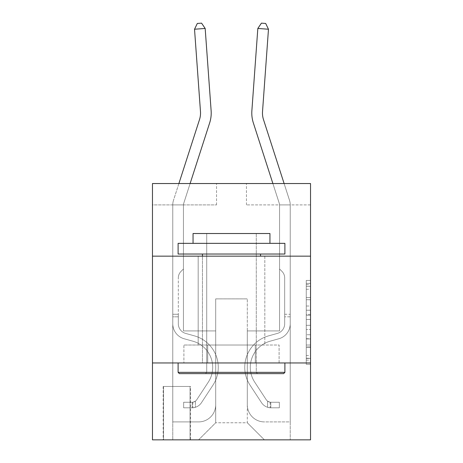 <?xml version="1.0" encoding="UTF-8"?>
<svg xmlns="http://www.w3.org/2000/svg" width="463" height="463" viewBox="0 0 463 463"><rect width="100%" height="100%" fill="white"/><g stroke="black" fill="none" stroke-linecap="round" stroke-linejoin="round"><path stroke-width="0.35" stroke-dasharray="2.31 1.74" d="M306.257 306.02L306.257 319.441L310.528 319.441L310.528 360.11L310.528 284.635L310.528 319.441L306.257 319.441L306.257 283.379L306.257 364.306L306.257 280.445L306.257 358.437L310.528 358.437L306.257 358.437L310.528 358.437L306.257 358.437L306.257 345.016L306.257 364.306L310.528 364.306L310.528 280.445L310.528 358.223L310.528 325.31L306.257 325.31L310.528 325.31L310.528 345.016L310.528 286.313L306.257 286.313L310.528 286.313L310.528 364.306L310.528 284.635L310.528 364.306L306.257 364.306L306.257 280.445L310.528 280.445L310.528 284.635L310.528 280.445L310.528 284.635L310.528 280.445L310.528 283.379L310.528 280.445L306.257 280.445L306.257 286.313L310.528 286.313L306.257 286.313L306.257 306.02L310.528 306.02M264.819 256.161L264.819 345.016L198.181 345.016L264.819 345.016L198.181 345.016L264.819 345.016L264.819 256.161L198.181 256.161L198.181 345.016L198.181 256.161L264.819 256.161M190.49 386.455L163.15 386.455L190.49 386.455L190.49 439.85L163.15 439.85L190.49 439.85M163.15 386.455L163.15 439.85M310.528 314.406L310.528 310.216L310.528 314.406L306.257 314.406L306.257 297.53L306.257 347.221L306.257 334.743L310.528 334.743L306.257 334.743L306.257 364.306L310.528 364.306L306.257 364.306L310.528 364.306L306.257 364.306L306.257 280.445L310.528 280.445L306.257 280.445L310.528 280.445L306.257 280.445L306.257 314.406L310.528 314.406M310.528 362.957L310.528 439.85L152.472 439.85L152.472 362.957L310.528 362.957L310.528 183.539L246.449 183.539L310.528 183.539L310.528 204.901L310.528 183.539L152.472 183.539L216.551 183.539L152.472 183.539L152.472 204.901L216.551 204.901L152.472 204.901L152.472 183.539L152.472 256.161L310.528 256.161L152.472 256.161L152.472 362.957L310.528 362.957L152.472 362.957M310.528 204.901L246.449 204.901L310.528 204.901M272.886 183.539L253.336 122.886A32.04 32.04 0 0 1 251.872 110.744A32.04 32.04 0 0 0 253.336 122.886A32.04 32.04 0 0 1 251.872 110.744A32.04 32.04 0 0 0 253.336 122.886A32.04 32.04 0 0 1 251.872 110.744A32.04 32.04 0 0 0 253.336 122.886L279.351 203.587A4.271 4.271 0 0 1 279.559 204.901L279.559 268.974L281.967 271.382A9.283 9.283 0 0 1 284.687 277.945L284.687 323.747A10.041 10.041 0 0 1 277.343 333.418A10.041 10.041 0 0 0 284.687 323.747A10.041 10.041 0 0 1 277.343 333.418A10.041 10.041 0 0 0 284.687 323.747L284.687 314.255L284.687 323.747A10.041 10.041 0 0 1 277.343 333.418A10.041 10.041 0 0 0 284.687 323.747L284.687 314.255L284.687 323.747A10.041 10.041 0 0 1 277.343 333.418A10.041 10.041 0 0 0 284.687 323.747A10.041 10.041 0 0 1 277.343 333.418A10.041 10.041 0 0 0 284.687 323.747L284.687 314.255L284.687 323.747A10.041 10.041 0 0 1 277.343 333.418A10.041 10.041 0 0 0 284.687 323.747L284.687 314.255L284.687 323.747A10.041 10.041 0 0 1 277.343 333.418A10.041 10.041 0 0 0 284.687 323.747A10.041 10.041 0 0 1 277.343 333.418L268.65 335.843L277.343 333.418A10.041 10.041 0 0 0 284.687 323.747A10.041 10.041 0 0 1 277.343 333.418L268.65 335.843L277.343 333.418A10.041 10.041 0 0 0 284.687 323.747L284.687 314.255L284.687 323.747A10.041 10.041 0 0 1 277.343 333.418L268.65 335.843L277.343 333.418A10.041 10.041 0 0 0 284.687 323.747A10.041 10.041 0 0 1 277.343 333.418L268.65 335.843L277.343 333.418A10.041 10.041 0 0 0 284.687 323.747A10.041 10.041 0 0 1 277.343 333.418L268.65 335.843A32.682 32.682 0 0 0 250.095 385.245A32.682 32.682 0 0 1 268.65 335.843L277.343 333.418L268.65 335.843A32.682 32.682 0 0 0 250.095 385.245A32.682 32.682 0 0 1 268.65 335.843A32.682 32.682 0 0 0 250.095 385.245A32.682 32.682 0 0 1 268.65 335.843L277.343 333.418A10.041 10.041 -77 0 0 284.687 323.747L284.687 314.255L284.687 323.747A10.041 10.041 0 0 1 277.343 333.418L268.65 335.843A32.682 32.682 0 0 0 250.095 385.245A32.682 32.682 0 0 1 268.65 335.843L277.343 333.418L268.65 335.843A32.682 32.682 0 0 0 250.095 385.245A32.682 32.682 0 0 1 268.65 335.843A32.682 32.682 0 0 0 250.095 385.245A32.682 32.682 0 0 1 268.65 335.843L277.343 333.418L268.65 335.843A32.682 32.682 0 0 0 250.095 385.245A32.682 32.682 0 0 1 268.65 335.843A32.682 32.682 0 0 0 250.095 385.245L261.549 402.7L250.095 385.245A32.682 32.682 0 0 1 268.65 335.843L277.343 333.418A10.041 10.041 -77 0 0 284.687 323.747A10.041 10.041 103 0 1 277.343 333.418L268.65 335.843A32.682 32.682 0 0 0 250.095 385.245L261.549 402.7L250.095 385.245A32.682 32.682 0 0 1 268.65 335.843A32.682 32.682 0 0 0 250.095 385.245L261.549 402.7L250.095 385.245A32.682 32.682 0 0 1 268.65 335.843A32.682 32.682 0 0 0 250.095 385.245L261.549 402.7L250.095 385.245A32.682 32.682 0 0 1 268.65 335.843L277.343 333.418L268.65 335.843A32.682 32.682 0 0 0 250.095 385.245L261.549 402.7A11.32 11.32 0 0 0 267.597 407.284C270.89 407.984 270.89 407.984 267.597 407.284C270.89 407.984 270.89 407.984 267.597 407.284A11.32 11.32 0 0 1 261.549 402.7L250.095 385.245L261.549 402.7A11.32 11.32 0 0 0 270.803 407.81A11.32 11.32 0 0 1 261.549 402.7A11.32 11.32 0 0 0 267.597 407.284C270.89 407.984 270.89 407.984 267.597 407.284C270.89 407.984 270.89 407.984 267.597 407.284A11.32 11.32 0 0 1 261.549 402.7L250.095 385.245L261.549 402.7A11.32 11.32 0 0 0 270.803 407.81A11.32 11.32 0 0 1 261.549 402.7A11.32 11.32 0 0 0 267.597 407.284C270.89 407.984 270.89 407.984 267.597 407.284C270.89 407.984 270.89 407.984 267.597 407.284A11.32 11.32 0 0 1 261.549 402.7L250.095 385.245A32.682 32.682 103 0 1 268.65 335.843A32.682 32.682 0 0 0 250.095 385.245L261.549 402.7A11.32 11.32 0 0 0 270.803 407.81A11.32 11.32 0 0 1 261.549 402.7A11.32 11.32 0 0 0 267.597 407.284C270.89 407.984 270.89 407.984 267.597 407.284C270.89 407.984 270.89 407.984 267.597 407.284A11.32 11.32 0 0 1 261.549 402.7L250.095 385.245L261.549 402.7A11.32 11.32 0 0 0 270.803 407.81A11.32 11.32 0 0 1 261.549 402.7A11.32 11.32 0 0 0 267.597 407.284C270.89 407.984 270.89 407.984 267.597 407.284C270.89 407.984 270.89 407.984 267.597 407.284A11.32 11.32 0 0 1 261.549 402.7L250.095 385.245L261.549 402.7A11.32 11.32 0 0 0 270.803 407.81A11.32 11.32 0 0 1 261.549 402.7A11.32 11.32 0 0 0 267.597 407.284C270.89 407.984 270.89 407.984 267.597 407.284C270.89 407.984 270.89 407.984 267.597 407.284A11.32 11.32 0 0 1 261.549 402.7L250.095 385.245A32.682 32.682 103 0 1 268.65 335.843A32.682 32.682 -77 0 0 250.095 385.245L261.549 402.7A11.32 11.32 0 0 0 270.803 407.81A11.32 11.32 0 0 1 261.549 402.7A11.32 11.32 -77 0 0 267.597 407.284C270.89 407.984 270.89 407.984 267.597 407.284C270.89 407.984 270.89 407.984 267.597 407.284A11.32 11.32 103 0 1 261.549 402.7L250.095 385.245L261.549 402.7A11.32 11.32 103 0 0 270.803 407.81L279.345 407.81L279.345 402.26L279.345 407.81L270.803 407.81L270.803 402.254L279.345 402.26L270.803 402.254L270.803 407.81L279.345 407.81L279.345 402.26L279.345 407.81L270.803 407.81L270.803 402.254L279.345 402.26L270.803 402.254L270.803 407.81L279.345 407.81L279.345 402.26L279.345 407.81L270.803 407.81L270.803 402.254L279.345 402.26L270.803 402.254L270.803 407.81L279.345 407.81L279.345 402.26L279.345 407.81L270.803 407.81L270.803 402.254L279.345 402.26L270.803 402.254L270.803 407.81L279.345 407.81L279.345 402.26L279.345 407.81L270.803 407.81L270.803 402.254L279.345 402.26L270.803 402.254L270.803 407.81L279.345 407.81L279.345 402.26L279.345 407.81L270.803 407.81L270.803 402.254L279.345 402.26L270.803 402.254L270.803 407.81L279.345 407.81L270.803 407.81L270.803 402.254L270.803 407.81A11.32 11.32 103 0 1 261.549 402.7L250.095 385.245A32.682 32.682 103 0 1 268.65 335.843L277.343 333.418A10.041 10.041 -77 0 0 284.687 323.747L284.687 277.945A9.283 9.283 0 0 0 281.967 271.382L279.559 268.974L279.559 204.901L279.559 268.974L281.967 271.382A9.283 9.283 103 0 1 284.687 277.945A9.283 9.283 -77 0 0 281.967 271.382L279.559 268.974L279.559 204.901L279.559 268.974L281.967 271.382L279.559 268.974L279.559 204.901L279.559 268.974L279.559 204.901L290.237 204.901A14.949 14.949 -77 0 0 289.514 200.311L263.499 119.61A21.362 21.362 103 0 1 262.527 111.514L268.476 29.227L257.827 28.457L251.872 110.744A32.04 32.04 -77 0 0 253.336 122.886L279.351 203.587A4.271 4.271 103 0 1 279.559 204.901L290.237 204.901A14.949 14.949 -77 0 0 289.514 200.311L263.499 119.61A21.362 21.362 0 0 1 262.527 111.514L268.476 29.227L265.681 23.457L261.421 23.15L265.681 23.457L268.476 29.227L257.827 28.457L268.476 29.227L265.681 23.457L261.421 23.15L257.827 28.457L261.421 23.15L265.681 23.457L268.476 29.227L257.827 28.457L251.872 110.744A32.04 32.04 -77 0 0 253.336 122.886L279.351 203.587A4.271 4.271 103 0 1 279.559 204.901L290.237 204.901A14.949 14.949 0 0 0 289.514 200.311L263.499 119.61A21.362 21.362 0 0 1 262.527 111.514L268.476 29.227L265.681 23.457L261.421 23.15L257.827 28.457L268.476 29.227L257.827 28.457L261.421 23.15L265.681 23.457L268.476 29.227L265.681 23.457L261.421 23.15L257.827 28.457L251.872 110.744A32.04 32.04 0 0 0 253.336 122.886L279.351 203.587A4.271 4.271 0 0 1 279.559 204.901L290.237 204.901A14.949 14.949 0 0 0 289.514 200.311L263.499 119.61A21.362 21.362 0 0 1 262.527 111.514L268.476 29.227L257.827 28.457L268.476 29.227L265.681 23.457L268.476 29.227L257.827 28.457L261.421 23.15L265.681 23.457L261.421 23.15L257.827 28.457L251.872 110.744A32.04 32.04 0 0 0 253.336 122.886L279.351 203.587A4.271 4.271 0 0 1 279.559 204.901L290.237 204.901A14.949 14.949 0 0 0 289.514 200.311L263.499 119.61A21.362 21.362 0 0 1 262.527 111.514L268.476 29.227L265.681 23.457L268.476 29.227L265.681 23.457L261.421 23.15L265.681 23.457L268.476 29.227L262.527 111.514L268.476 29.227L257.827 28.457L261.421 23.15L257.827 28.457L251.872 110.744A32.04 32.04 0 0 0 253.336 122.886L279.351 203.587A4.271 4.271 0 0 1 279.559 204.901L290.237 204.901A14.949 14.949 0 0 0 289.514 200.311L263.499 119.61A21.362 21.362 0 0 1 262.527 111.514L268.476 29.227L262.527 111.514L268.476 29.227L257.827 28.457L261.421 23.15L265.681 23.457L261.421 23.15L257.827 28.457L251.872 110.744A32.04 32.04 0 0 0 253.336 122.886L279.351 203.587A4.271 4.271 0 0 1 279.559 204.901L290.237 204.901A14.949 14.949 0 0 0 289.514 200.311L263.499 119.61A21.362 21.362 0 0 1 262.527 111.514L268.476 29.227L257.827 28.457L261.421 23.15L257.827 28.457L251.872 110.744A32.04 32.04 0 0 0 253.336 122.886L279.351 203.587A4.271 4.271 0 0 1 279.559 204.901L290.237 204.901A14.949 14.949 0 0 0 289.514 200.311L284.108 183.539M279.559 204.901L290.237 204.901A14.949 14.949 0 0 0 289.514 200.311A14.949 14.949 0 0 1 290.237 204.901A14.949 14.949 0 0 0 289.514 200.311A14.949 14.949 0 0 1 290.237 204.901A14.949 14.949 0 0 0 289.514 200.311A14.949 14.949 0 0 1 290.237 204.901L279.559 204.901L290.237 204.901L279.559 204.901L290.237 204.901L279.559 204.901L279.559 330.918L247.306 330.918L247.306 422.765L215.694 422.765L247.306 422.765L264.39 439.85L290.237 439.85L290.237 204.901L290.237 439.85L198.61 439.85L264.39 439.85L247.306 422.765L264.39 439.85L247.306 422.765L247.306 298.878L247.306 404.818A17.085 17.085 0 0 0 264.39 421.909L290.237 421.909L290.237 204.901L290.237 421.909L290.237 204.901L290.237 421.909L290.237 204.901L290.237 421.909L290.237 204.901L290.237 421.909L290.237 204.901L290.237 421.909L264.39 421.909A17.085 17.085 0 0 1 247.306 404.818A17.085 17.085 0 0 0 264.39 421.909A17.085 17.085 0 0 1 247.306 404.818A17.085 17.085 0 0 0 264.39 421.909A17.085 17.085 0 0 1 247.306 404.818A17.085 17.085 0 0 0 264.39 421.909A17.085 17.085 0 0 1 247.306 404.818A17.085 17.085 0 0 0 264.39 421.909A17.085 17.085 0 0 1 247.306 404.818A17.085 17.085 0 0 0 264.39 421.909A17.085 17.085 0 0 1 247.306 404.818L247.306 330.918L247.306 404.818L247.306 330.918L247.306 404.818L247.306 330.918L247.306 404.818L247.306 330.918L247.306 404.818L247.306 330.918L247.306 404.818L247.306 330.918L279.559 330.918L247.306 330.918L279.559 330.918L247.306 330.918L279.559 330.918L247.306 330.918L279.559 330.918L247.306 330.918L279.559 330.918L247.306 330.918L279.559 330.918L247.306 330.918L279.559 330.918L279.559 204.901L279.559 330.918L279.559 204.901L279.559 330.918L279.559 204.901L279.559 330.918L279.559 204.901L279.559 330.918L279.559 204.901L279.559 330.918L279.559 204.901L279.559 330.918L279.559 204.901L279.559 268.974L281.967 271.382A9.283 9.283 0 0 1 284.687 277.945A9.283 9.283 0 0 0 281.967 271.382A9.283 9.283 0 0 1 284.687 277.945A9.283 9.283 0 0 0 281.967 271.382L279.559 268.974L281.967 271.382A9.283 9.283 0 0 1 284.687 277.945A9.283 9.283 0 0 0 281.967 271.382L279.559 268.974L279.559 204.901L279.559 268.974L281.967 271.382A9.283 9.283 0 0 1 284.687 277.945A9.283 9.283 0 0 0 281.967 271.382L279.559 268.974L279.559 204.901L279.559 268.974L281.967 271.382A9.283 9.283 0 0 1 284.687 277.945A9.283 9.283 0 0 0 281.967 271.382L279.559 268.974L279.559 204.901A4.271 4.271 0 0 0 279.351 203.587A4.271 4.271 0 0 1 279.559 204.901A4.271 4.271 0 0 0 279.351 203.587A4.271 4.271 0 0 1 279.559 204.901A4.271 4.271 0 0 0 279.351 203.587A4.271 4.271 0 0 1 279.559 204.901M178.892 183.539L173.486 200.311A14.949 14.949 0 0 0 172.763 204.901A14.949 14.949 0 0 1 173.486 200.311A14.949 14.949 0 0 0 172.763 204.901A14.949 14.949 0 0 1 173.486 200.311A14.949 14.949 0 0 0 172.763 204.901A14.949 14.949 0 0 1 173.486 200.311A14.949 14.949 0 0 0 172.763 204.901A14.949 14.949 0 0 1 173.486 200.311A14.949 14.949 0 0 0 172.763 204.901A14.949 14.949 0 0 1 173.486 200.311A14.949 14.949 0 0 0 172.763 204.901A14.949 14.949 0 0 1 173.486 200.311A14.949 14.949 77 0 0 172.763 204.901L172.763 323.747L172.763 204.901L172.763 323.747L172.763 204.901L172.763 323.747L172.763 204.901L172.763 323.747L172.763 204.901L172.763 323.747L172.763 204.901L172.763 323.747L172.763 204.901L172.763 323.747L172.763 314.255L178.313 314.255L172.763 314.255L172.763 323.747A15.592 15.592 0 0 0 184.17 338.766A15.592 15.592 0 0 1 172.763 323.747A15.592 15.592 0 0 0 184.17 338.766A15.592 15.592 0 0 1 172.763 323.747L172.763 314.255L172.763 323.747A15.592 15.592 0 0 0 184.17 338.766A15.592 15.592 0 0 1 172.763 323.747L172.763 314.255L178.313 314.255L172.763 314.255L172.763 323.747A15.592 15.592 0 0 0 184.17 338.766A15.592 15.592 0 0 1 172.763 323.747A15.592 15.592 0 0 0 184.17 338.766A15.592 15.592 0 0 1 172.763 323.747L172.763 314.255L172.763 323.747A15.592 15.592 0 0 0 184.17 338.766A15.592 15.592 0 0 1 172.763 323.747L172.763 314.255L178.313 314.255L178.313 323.747A10.041 10.041 0 0 0 185.657 333.418A10.041 10.041 0 0 1 178.313 323.747L178.313 314.255L178.313 323.747A10.041 10.041 0 0 0 185.657 333.418A10.041 10.041 0 0 1 178.313 323.747A10.041 10.041 0 0 0 185.657 333.418A10.041 10.041 0 0 1 178.313 323.747L178.313 314.255L178.313 323.747A10.041 10.041 0 0 0 185.657 333.418A10.041 10.041 0 0 1 178.313 323.747L178.313 314.255L178.313 323.747A10.041 10.041 0 0 0 185.657 333.418A10.041 10.041 0 0 1 178.313 323.747A10.041 10.041 0 0 0 185.657 333.418L194.35 335.843L185.657 333.418A10.041 10.041 0 0 1 178.313 323.747A10.041 10.041 0 0 0 185.657 333.418L194.35 335.843L185.657 333.418A10.041 10.041 0 0 1 178.313 323.747L178.313 314.255L178.313 323.747A10.041 10.041 0 0 0 185.657 333.418L194.35 335.843L185.657 333.418A10.041 10.041 0 0 1 178.313 323.747A10.041 10.041 0 0 0 185.657 333.418L194.35 335.843L185.657 333.418A10.041 10.041 0 0 1 178.313 323.747A10.041 10.041 0 0 0 185.657 333.418L194.35 335.843A32.682 32.682 0 0 1 212.905 385.245A32.682 32.682 0 0 0 194.35 335.843L185.657 333.418L194.35 335.843A32.682 32.682 0 0 1 212.905 385.245A32.682 32.682 0 0 0 194.35 335.843A32.682 32.682 0 0 1 212.905 385.245A32.682 32.682 0 0 0 194.35 335.843L185.657 333.418A10.041 10.041 77 0 1 178.313 323.747L178.313 314.255L178.313 323.747A10.041 10.041 0 0 0 185.657 333.418L194.35 335.843A32.682 32.682 0 0 1 212.905 385.245A32.682 32.682 0 0 0 194.35 335.843L185.657 333.418L194.35 335.843A32.682 32.682 0 0 1 212.905 385.245A32.682 32.682 0 0 0 194.35 335.843A32.682 32.682 0 0 1 212.905 385.245A32.682 32.682 0 0 0 194.35 335.843L185.657 333.418L194.35 335.843A32.682 32.682 0 0 1 212.905 385.245A32.682 32.682 0 0 0 194.35 335.843A32.682 32.682 0 0 1 212.905 385.245L201.451 402.7L212.905 385.245A32.682 32.682 0 0 0 194.35 335.843L185.657 333.418A10.041 10.041 77 0 1 178.313 323.747A10.041 10.041 -103 0 0 185.657 333.418L194.35 335.843A32.682 32.682 0 0 1 212.905 385.245L201.451 402.7L212.905 385.245A32.682 32.682 0 0 0 194.35 335.843A32.682 32.682 0 0 1 212.905 385.245L201.451 402.7L212.905 385.245A32.682 32.682 0 0 0 194.35 335.843A32.682 32.682 0 0 1 212.905 385.245L201.451 402.7L212.905 385.245A32.682 32.682 0 0 0 194.35 335.843L185.657 333.418L194.35 335.843A32.682 32.682 0 0 1 212.905 385.245L201.451 402.7A11.32 11.32 0 0 1 195.403 407.284C192.11 407.984 192.11 407.984 195.403 407.284C192.11 407.984 192.11 407.984 195.403 407.284A11.32 11.32 0 0 0 201.451 402.7L212.905 385.245L201.451 402.7A11.32 11.32 0 0 1 192.197 407.81A11.32 11.32 0 0 0 201.451 402.7A11.32 11.32 0 0 1 195.403 407.284C192.11 407.984 192.11 407.984 195.403 407.284C192.11 407.984 192.11 407.984 195.403 407.284A11.32 11.32 0 0 0 201.451 402.7L212.905 385.245L201.451 402.7A11.32 11.32 0 0 1 192.197 407.81A11.32 11.32 0 0 0 201.451 402.7A11.32 11.32 0 0 1 195.403 407.284C192.11 407.984 192.11 407.984 195.403 407.284C192.11 407.984 192.11 407.984 195.403 407.284A11.32 11.32 0 0 0 201.451 402.7L212.905 385.245A32.682 32.682 -103 0 0 194.35 335.843A32.682 32.682 0 0 1 212.905 385.245L201.451 402.7A11.32 11.32 0 0 1 192.197 407.81A11.32 11.32 0 0 0 201.451 402.7A11.32 11.32 0 0 1 195.403 407.284C192.11 407.984 192.11 407.984 195.403 407.284C192.11 407.984 192.11 407.984 195.403 407.284A11.32 11.32 0 0 0 201.451 402.7L212.905 385.245L201.451 402.7A11.32 11.32 0 0 1 192.197 407.81A11.32 11.32 0 0 0 201.451 402.7A11.32 11.32 0 0 1 195.403 407.284C192.11 407.984 192.11 407.984 195.403 407.284C192.11 407.984 192.11 407.984 195.403 407.284A11.32 11.32 0 0 0 201.451 402.7L212.905 385.245L201.451 402.7A11.32 11.32 0 0 1 192.197 407.81A11.32 11.32 0 0 0 201.451 402.7A11.32 11.32 0 0 1 195.403 407.284C192.11 407.984 192.11 407.984 195.403 407.284C192.11 407.984 192.11 407.984 195.403 407.284A11.32 11.32 0 0 0 201.451 402.7L212.905 385.245A32.682 32.682 -103 0 0 194.35 335.843A32.682 32.682 77 0 1 212.905 385.245L201.451 402.7A11.32 11.32 0 0 1 192.197 407.81A11.32 11.32 0 0 0 201.451 402.7A11.32 11.32 77 0 1 195.403 407.284C192.11 407.984 192.11 407.984 195.403 407.284C192.11 407.984 192.11 407.984 195.403 407.284A11.32 11.32 -103 0 0 201.451 402.7L212.905 385.245L201.451 402.7A11.32 11.32 -103 0 1 192.197 407.81L183.655 407.81L192.197 407.81A11.32 11.32 -103 0 0 201.451 402.7L212.905 385.245A32.682 32.682 -103 0 0 194.35 335.843L185.657 333.418A10.041 10.041 77 0 1 178.313 323.747L178.313 314.255L178.313 316.819L178.313 314.255L172.763 314.255L172.763 323.747A15.592 15.592 0 0 0 184.17 338.766A15.592 15.592 0 0 1 172.763 323.747A15.592 15.592 0 0 0 184.17 338.766L192.863 341.19L184.17 338.766A15.592 15.592 0 0 1 172.763 323.747A15.592 15.592 0 0 0 184.17 338.766L192.863 341.19L184.17 338.766A15.592 15.592 0 0 1 172.763 323.747L172.763 314.255L172.763 323.747A15.592 15.592 0 0 0 184.17 338.766L192.863 341.19L184.17 338.766A15.592 15.592 0 0 1 172.763 323.747A15.592 15.592 0 0 0 184.17 338.766L192.863 341.19L184.17 338.766A15.592 15.592 0 0 1 172.763 323.747A15.592 15.592 0 0 0 184.17 338.766L192.863 341.19A27.126 27.126 0 0 1 208.257 382.201A27.126 27.126 0 0 0 192.863 341.19A27.126 27.126 0 0 1 208.257 382.201A27.126 27.126 0 0 0 192.863 341.19L184.17 338.766L192.863 341.19A27.126 27.126 0 0 1 208.257 382.201A27.126 27.126 0 0 0 192.863 341.19L184.17 338.766A15.592 15.592 77 0 1 172.763 323.747L172.763 316.819L172.763 323.747A15.592 15.592 0 0 0 184.17 338.766L192.863 341.19A27.126 27.126 0 0 1 208.257 382.201A27.126 27.126 0 0 0 192.863 341.19A27.126 27.126 0 0 1 208.257 382.201A27.126 27.126 0 0 0 192.863 341.19L184.17 338.766L192.863 341.19A27.126 27.126 0 0 1 208.257 382.201A27.126 27.126 0 0 0 192.863 341.19L184.17 338.766L192.863 341.19A27.126 27.126 0 0 1 208.257 382.201A27.126 27.126 0 0 0 192.863 341.19A27.126 27.126 0 0 1 208.257 382.201L196.81 399.656L208.257 382.201A27.126 27.126 0 0 0 192.863 341.19A27.126 27.126 0 0 1 208.257 382.201L196.81 399.656L208.257 382.201A27.126 27.126 0 0 0 192.863 341.19L184.17 338.766A15.592 15.592 77 0 1 172.763 323.747A15.592 15.592 -103 0 0 184.17 338.766L192.863 341.19A27.126 27.126 0 0 1 208.257 382.201L196.81 399.656L208.257 382.201A27.126 27.126 0 0 0 192.863 341.19A27.126 27.126 0 0 1 208.257 382.201L196.81 399.656L208.257 382.201A27.126 27.126 0 0 0 192.863 341.19A27.126 27.126 0 0 1 208.257 382.201L196.81 399.656A5.764 5.764 0 0 1 195.403 401.137C192.168 402.625 192.168 402.625 195.403 401.137C192.168 402.625 192.168 402.625 195.403 401.137A5.764 5.764 0 0 0 196.81 399.656L208.257 382.201L196.81 399.656A5.764 5.764 0 0 1 192.197 402.254A5.764 5.764 0 0 0 196.81 399.656A5.764 5.764 0 0 1 195.403 401.137C192.168 402.625 192.168 402.625 195.403 401.137C192.168 402.625 192.168 402.625 195.403 401.137A5.764 5.764 0 0 0 196.81 399.656L208.257 382.201L196.81 399.656A5.764 5.764 0 0 1 192.197 402.254A5.764 5.764 0 0 0 196.81 399.656A5.764 5.764 0 0 1 195.403 401.137C192.168 402.625 192.168 402.625 195.403 401.137C192.168 402.625 192.168 402.625 195.403 401.137A5.764 5.764 0 0 0 196.81 399.656L208.257 382.201A27.126 27.126 -103 0 0 192.863 341.19L184.17 338.766L192.863 341.19A27.126 27.126 0 0 1 208.257 382.201L196.81 399.656A5.764 5.764 0 0 1 192.197 402.254A5.764 5.764 0 0 0 196.81 399.656A5.764 5.764 0 0 1 195.403 401.137C192.168 402.625 192.168 402.625 195.403 401.137C192.168 402.625 192.168 402.625 195.403 401.137A5.764 5.764 0 0 0 196.81 399.656L208.257 382.201L196.81 399.656A5.764 5.764 0 0 1 192.197 402.254A5.764 5.764 0 0 0 196.81 399.656A5.764 5.764 0 0 1 195.403 401.137C192.168 402.625 192.168 402.625 195.403 401.137C192.168 402.625 192.168 402.625 195.403 401.137A5.764 5.764 0 0 0 196.81 399.656L208.257 382.201L196.81 399.656A5.764 5.764 0 0 1 192.197 402.254A5.764 5.764 0 0 0 196.81 399.656A5.764 5.764 0 0 1 195.403 401.137C192.168 402.625 192.168 402.625 195.403 401.137C192.168 402.625 192.168 402.625 195.403 401.137A5.764 5.764 0 0 0 196.81 399.656L208.257 382.201A27.126 27.126 -103 0 0 192.863 341.19A27.126 27.126 77 0 1 208.257 382.201L196.81 399.656A5.764 5.764 0 0 1 192.197 402.254A5.764 5.764 0 0 0 196.81 399.656A5.764 5.764 77 0 1 195.403 401.137A5.764 5.764 -103 0 0 196.81 399.656L208.257 382.201L196.81 399.656A5.764 5.764 -103 0 1 192.197 402.254L183.655 402.26L183.655 407.81L183.655 402.26L192.197 402.254L192.197 407.81L183.655 407.81L192.197 407.81L192.197 402.254L183.655 402.26L183.655 407.81L183.655 402.26L192.197 402.254L192.197 407.81L183.655 407.81L192.197 407.81L192.197 402.254L183.655 402.26L183.655 407.81L183.655 402.26L192.197 402.254L192.197 407.81L183.655 407.81L192.197 407.81L192.197 402.254L183.655 402.26L183.655 407.81L183.655 402.26L192.197 402.254L192.197 407.81L183.655 407.81L192.197 407.81L192.197 402.254L183.655 402.26L183.655 407.81L183.655 402.26L192.197 402.254L192.197 407.81L183.655 407.81L192.197 407.81L192.197 402.254L183.655 402.26L183.655 407.81L183.655 402.26L192.197 402.254L192.197 407.81L183.655 407.81L192.197 407.81L192.197 402.254L183.655 402.26L192.197 402.254L192.197 407.81L192.197 402.254A5.764 5.764 -103 0 0 196.81 399.656L208.257 382.201A27.126 27.126 -103 0 0 192.863 341.19L184.17 338.766A15.592 15.592 77 0 1 172.763 323.747L172.763 204.901L183.441 204.901L183.441 268.974L181.033 271.382A9.283 9.283 -103 0 0 178.313 277.945A9.283 9.283 77 0 1 181.033 271.382L183.441 268.974L183.441 204.901L183.441 268.974L181.033 271.382A9.283 9.283 0 0 0 178.313 277.945A9.283 9.283 0 0 1 181.033 271.382L183.441 268.974L183.441 204.901L183.441 268.974L181.033 271.382A9.283 9.283 0 0 0 178.313 277.945A9.283 9.283 0 0 1 181.033 271.382L183.441 268.974L183.441 204.901L183.441 268.974L181.033 271.382A9.283 9.283 0 0 0 178.313 277.945A9.283 9.283 0 0 1 181.033 271.382L183.441 268.974L183.441 204.901L183.441 268.974L181.033 271.382A9.283 9.283 0 0 0 178.313 277.945A9.283 9.283 0 0 1 181.033 271.382L183.441 268.974L183.441 204.901L183.441 268.974L181.033 271.382A9.283 9.283 0 0 0 178.313 277.945A9.283 9.283 0 0 1 181.033 271.382L183.441 268.974L183.441 204.901L183.441 268.974L181.033 271.382A9.283 9.283 0 0 0 178.313 277.945A9.283 9.283 0 0 1 181.033 271.382L183.441 268.974L183.441 204.901L172.763 204.901L183.441 204.901L172.763 204.901L183.441 204.901L172.763 204.901L183.441 204.901L172.763 204.901L183.441 204.901L172.763 204.901L183.441 204.901L172.763 204.901L183.441 204.901L172.763 204.901L172.763 439.85L198.61 439.85L215.694 422.765L215.694 330.918L183.441 330.918L183.441 204.901L183.441 330.918L183.441 204.901L183.441 330.918L183.441 204.901L183.441 330.918L183.441 204.901L183.441 330.918L183.441 204.901L183.441 330.918L183.441 204.901L183.441 330.918L183.441 204.901L183.441 330.918L215.694 330.918L183.441 330.918L215.694 330.918L183.441 330.918L215.694 330.918L183.441 330.918L215.694 330.918L183.441 330.918L215.694 330.918L183.441 330.918L215.694 330.918L183.441 330.918L215.694 330.918L215.694 422.765L198.61 439.85L215.694 422.765L198.61 439.85L172.763 439.85L172.763 204.901L172.763 421.909L198.61 421.909A17.085 17.085 0 0 0 215.694 404.818L215.694 330.918L215.694 404.818A17.085 17.085 0 0 1 198.61 421.909A17.085 17.085 0 0 0 215.694 404.818A17.085 17.085 0 0 1 198.61 421.909A17.085 17.085 0 0 0 215.694 404.818A17.085 17.085 0 0 1 198.61 421.909A17.085 17.085 0 0 0 215.694 404.818A17.085 17.085 0 0 1 198.61 421.909A17.085 17.085 0 0 0 215.694 404.818A17.085 17.085 0 0 1 198.61 421.909A17.085 17.085 0 0 0 215.694 404.818A17.085 17.085 0 0 1 198.61 421.909L172.763 421.909L198.61 421.909L172.763 421.909L198.61 421.909L172.763 421.909L198.61 421.909L172.763 421.909L198.61 421.909L172.763 421.909L198.61 421.909L172.763 421.909L172.763 204.901A14.949 14.949 77 0 1 173.486 200.311L199.501 119.61A21.362 21.362 -103 0 0 200.473 111.514L194.524 29.227L205.173 28.457L211.128 110.744A32.04 32.04 77 0 1 209.664 122.886L183.649 203.587A4.271 4.271 -103 0 0 183.441 204.901A4.271 4.271 -103 0 1 183.649 203.587A4.271 4.271 0 0 0 183.441 204.901A4.271 4.271 0 0 1 183.649 203.587A4.271 4.271 0 0 0 183.441 204.901A4.271 4.271 0 0 1 183.649 203.587A4.271 4.271 0 0 0 183.441 204.901A4.271 4.271 0 0 1 183.649 203.587A4.271 4.271 0 0 0 183.441 204.901A4.271 4.271 0 0 1 183.649 203.587A4.271 4.271 0 0 0 183.441 204.901A4.271 4.271 0 0 1 183.649 203.587A4.271 4.271 0 0 0 183.441 204.901A4.271 4.271 0 0 1 183.649 203.587L190.114 183.539M163.578 439.85L190.061 439.85L163.578 439.85L163.578 386.455L190.061 386.455L190.061 439.85L190.061 386.455L163.578 386.455L163.578 439.85M215.694 298.878L215.694 422.765L215.694 298.878L247.306 298.878L215.694 298.878M246.449 204.901L246.449 183.539L246.449 204.901M216.551 204.901L216.551 183.539L216.551 204.901M279.102 362.957L183.898 362.957L279.102 362.957L279.102 345.016L183.898 345.016L255.298 345.016L255.298 362.957L255.298 345.016L207.702 345.016L207.702 362.957L207.702 345.016L183.898 345.016L183.898 362.957L183.898 345.016L279.102 345.016L279.102 362.957M310.528 256.161L152.472 256.161M207.702 345.016L207.702 362.957L207.702 345.016M255.298 345.016L255.298 362.957L255.298 345.016M306.257 319.441L310.528 319.441L306.257 319.441M306.257 283.379L306.257 280.445L306.257 283.379L310.528 283.379L306.257 283.379M306.257 347.007L306.257 329.506L306.257 347.007L310.528 347.007L306.257 347.007M306.257 329.506L306.257 325.31L310.528 325.31L306.257 325.31L306.257 329.506L310.528 329.506L306.257 329.506M306.257 297.53L306.257 286.313L306.257 297.53L310.528 297.53L306.257 297.53M306.257 280.445L310.528 280.445L306.257 280.445L306.257 284.635L306.257 280.445L310.528 280.445M306.257 364.306L310.528 364.306L306.257 364.306L306.257 360.11L306.257 364.306M178.313 323.747L178.313 277.945L178.313 323.747A10.041 10.041 0 0 0 185.657 333.418A10.041 10.041 0 0 1 178.313 323.747A10.041 10.041 0 0 0 185.657 333.418A10.041 10.041 0 0 1 178.313 323.747M211.128 110.744A32.04 32.04 77 0 1 209.664 122.886A32.04 32.04 0 0 0 211.128 110.744A32.04 32.04 0 0 1 209.664 122.886A32.04 32.04 0 0 0 211.128 110.744A32.04 32.04 0 0 1 209.664 122.886A32.04 32.04 0 0 0 211.128 110.744A32.04 32.04 0 0 1 209.664 122.886A32.04 32.04 0 0 0 211.128 110.744A32.04 32.04 0 0 1 209.664 122.886A32.04 32.04 0 0 0 211.128 110.744A32.04 32.04 0 0 1 209.664 122.886A32.04 32.04 0 0 0 211.128 110.744L205.173 28.457L194.524 29.227L197.319 23.457L201.579 23.15L197.319 23.457L194.524 29.227L205.173 28.457L201.579 23.15L205.173 28.457L194.524 29.227L197.319 23.457L201.579 23.15L197.319 23.457L194.524 29.227L205.173 28.457L201.579 23.15L205.173 28.457L211.128 110.744L205.173 28.457L194.524 29.227L197.319 23.457L201.579 23.15L197.319 23.457L194.524 29.227L205.173 28.457L201.579 23.15L205.173 28.457L194.524 29.227L197.319 23.457L201.579 23.15L197.319 23.457L194.524 29.227L205.173 28.457L201.579 23.15L205.173 28.457L211.128 110.744L205.173 28.457L194.524 29.227L197.319 23.457L201.579 23.15L197.319 23.457L194.524 29.227L205.173 28.457L201.579 23.15L205.173 28.457L194.524 29.227L197.319 23.457L201.579 23.15L197.319 23.457L194.524 29.227L205.173 28.457L201.579 23.15L205.173 28.457L211.128 110.744M200.473 111.514L194.524 29.227L200.473 111.514A21.362 21.362 0 0 1 199.501 119.61A21.362 21.362 0 0 0 200.473 111.514A21.362 21.362 0 0 1 199.501 119.61A21.362 21.362 0 0 0 200.473 111.514A21.362 21.362 0 0 1 199.501 119.61A21.362 21.362 0 0 0 200.473 111.514M290.237 316.819L290.237 323.747A15.592 15.592 103 0 1 278.83 338.766A15.592 15.592 -77 0 0 290.237 323.747L290.237 204.901L290.237 323.747A15.592 15.592 0 0 1 278.83 338.766A15.592 15.592 -77 0 0 290.237 323.747L290.237 204.901L290.237 323.747A15.592 15.592 0 0 1 278.83 338.766A15.592 15.592 -77 0 0 290.237 323.747L290.237 204.901L290.237 323.747A15.592 15.592 0 0 1 278.83 338.766L270.137 341.19L278.83 338.766A15.592 15.592 0 0 0 290.237 323.747L290.237 204.901L290.237 323.747A15.592 15.592 0 0 1 278.83 338.766A15.592 15.592 0 0 0 290.237 323.747L290.237 204.901L290.237 323.747A15.592 15.592 0 0 1 278.83 338.766A15.592 15.592 0 0 0 290.237 323.747L290.237 204.901L290.237 323.747L290.237 316.819L284.687 316.819L290.237 316.819M284.687 314.255L290.237 314.255M270.803 402.254A5.764 5.764 103 0 1 266.19 399.656L254.743 382.201A27.126 27.126 103 0 1 270.137 341.19L278.83 338.766L270.137 341.19A27.126 27.126 -77 0 0 254.743 382.201A27.126 27.126 103 0 1 270.137 341.19L278.83 338.766A15.592 15.592 0 0 0 290.237 323.747A15.592 15.592 0 0 1 278.83 338.766A15.592 15.592 0 0 0 290.237 323.747A15.592 15.592 0 0 1 278.83 338.766L270.137 341.19L278.83 338.766A15.592 15.592 0 0 0 290.237 323.747A15.592 15.592 0 0 1 278.83 338.766A15.592 15.592 0 0 0 290.237 323.747A15.592 15.592 0 0 1 278.83 338.766L270.137 341.19L278.83 338.766A15.592 15.592 0 0 0 290.237 323.747A15.592 15.592 0 0 1 278.83 338.766L270.137 341.19A27.126 27.126 0 0 0 254.743 382.201A27.126 27.126 103 0 1 270.137 341.19L278.83 338.766A15.592 15.592 0 0 0 290.237 323.747A15.592 15.592 0 0 1 278.83 338.766A15.592 15.592 0 0 0 290.237 323.747A15.592 15.592 0 0 1 278.83 338.766L270.137 341.19L278.83 338.766A15.592 15.592 0 0 0 290.237 323.747A15.592 15.592 0 0 1 278.83 338.766L270.137 341.19A27.126 27.126 0 0 0 254.743 382.201L266.19 399.656L254.743 382.201A27.126 27.126 0 0 1 270.137 341.19L278.83 338.766L270.137 341.19A27.126 27.126 0 0 0 254.743 382.201A27.126 27.126 0 0 1 270.137 341.19L278.83 338.766L270.137 341.19A27.126 27.126 0 0 0 254.743 382.201A27.126 27.126 0 0 1 270.137 341.19L278.83 338.766L270.137 341.19A27.126 27.126 0 0 0 254.743 382.201L266.19 399.656L254.743 382.201A27.126 27.126 0 0 1 270.137 341.19L278.83 338.766L270.137 341.19A27.126 27.126 0 0 0 254.743 382.201A27.126 27.126 0 0 1 270.137 341.19A27.126 27.126 0 0 0 254.743 382.201L266.19 399.656A5.764 5.764 -77 0 0 267.597 401.137C270.832 402.625 270.832 402.625 267.597 401.137C270.832 402.625 270.832 402.625 267.597 401.137A5.764 5.764 103 0 1 266.19 399.656L254.743 382.201A27.126 27.126 0 0 1 270.137 341.19A27.126 27.126 0 0 0 254.743 382.201A27.126 27.126 0 0 1 270.137 341.19A27.126 27.126 0 0 0 254.743 382.201L266.19 399.656L254.743 382.201A27.126 27.126 0 0 1 270.137 341.19A27.126 27.126 0 0 0 254.743 382.201L266.19 399.656L254.743 382.201A27.126 27.126 0 0 1 270.137 341.19A27.126 27.126 0 0 0 254.743 382.201A27.126 27.126 0 0 1 270.137 341.19A27.126 27.126 0 0 0 254.743 382.201L266.19 399.656A5.764 5.764 0 0 0 267.597 401.137C270.832 402.625 270.832 402.625 267.597 401.137C270.832 402.625 270.832 402.625 267.597 401.137A5.764 5.764 0 0 1 266.19 399.656L254.743 382.201A27.126 27.126 0 0 1 270.137 341.19A27.126 27.126 0 0 0 254.743 382.201L266.19 399.656A5.764 5.764 0 0 0 267.597 401.137C270.832 402.625 270.832 402.625 267.597 401.137C270.832 402.625 270.832 402.625 267.597 401.137A5.764 5.764 0 0 1 266.19 399.656L254.743 382.201L266.19 399.656A5.764 5.764 0 0 0 267.597 401.137C270.832 402.625 270.832 402.625 267.597 401.137C270.832 402.625 270.832 402.625 267.597 401.137A5.764 5.764 0 0 1 266.19 399.656L254.743 382.201L266.19 399.656A5.764 5.764 0 0 0 267.597 401.137C270.832 402.625 270.832 402.625 267.597 401.137C270.832 402.625 270.832 402.625 267.597 401.137A5.764 5.764 0 0 1 266.19 399.656L254.743 382.201L266.19 399.656A5.764 5.764 0 0 0 267.597 401.137C270.832 402.625 270.832 402.625 267.597 401.137C270.832 402.625 270.832 402.625 267.597 401.137A5.764 5.764 0 0 1 266.19 399.656L254.743 382.201L266.19 399.656A5.764 5.764 0 0 0 267.597 401.137C270.832 402.625 270.832 402.625 267.597 401.137C270.832 402.625 270.832 402.625 267.597 401.137A5.764 5.764 0 0 1 266.19 399.656A5.764 5.764 103 0 0 270.803 402.254A5.764 5.764 0 0 1 266.19 399.656A5.764 5.764 0 0 0 270.803 402.254A5.764 5.764 0 0 1 266.19 399.656A5.764 5.764 0 0 0 270.803 402.254A5.764 5.764 0 0 1 266.19 399.656A5.764 5.764 0 0 0 270.803 402.254A5.764 5.764 0 0 1 266.19 399.656A5.764 5.764 0 0 0 270.803 402.254A5.764 5.764 0 0 1 266.19 399.656A5.764 5.764 0 0 0 270.803 402.254A5.764 5.764 0 0 1 266.19 399.656A5.764 5.764 0 0 0 270.803 402.254L279.345 402.26L270.803 402.254M284.687 323.747L284.687 277.945L284.687 323.747M179.384 373.635L283.616 373.635L284.895 372.356L178.105 372.356L284.895 372.356L178.105 372.356L179.384 373.635L283.616 373.635L179.384 373.635M206.724 372.356L205.445 373.635L257.555 373.635L205.445 373.635L257.555 373.635L205.445 373.635L206.724 372.356L206.724 233.52L256.276 233.52L206.724 233.52L256.276 233.52L206.724 233.52L206.724 372.356L256.276 372.356L257.555 373.635L256.276 372.356L206.724 372.356L256.276 372.356L256.276 233.52L256.276 372.356L206.724 372.356M284.895 243.347L178.105 243.347L178.105 254.025L284.895 254.025L178.105 254.025L284.895 254.025L284.895 243.347L178.105 243.347L284.895 243.347M193.054 243.347L269.946 243.347L269.946 233.52L193.054 233.52L269.946 233.52L193.054 233.52L193.054 243.347L269.946 243.347M178.105 362.957L284.895 362.957L178.105 362.957L284.895 362.957L178.105 362.957L178.105 372.356M284.895 362.957L284.895 372.356M202.453 254.025L260.547 254.025L202.453 254.025L260.547 254.025L202.453 254.025L202.453 362.957L260.547 362.957L202.453 362.957L260.547 362.957L202.453 362.957L202.453 256.161M260.547 254.025L260.547 256.161M172.763 316.819L172.763 314.255L172.763 316.819L178.313 316.819L172.763 316.819M178.313 314.255L172.763 314.255M195.403 401.137C192.168 402.625 192.168 402.625 195.403 401.137C192.168 402.625 192.168 402.625 195.403 401.137L195.403 407.284L195.403 401.137M205.173 28.457L201.579 23.15L197.319 23.457L194.524 29.227M183.655 407.81L183.655 402.26L183.655 407.81M268.476 29.227L262.527 111.514L268.476 29.227L257.827 28.457M279.345 407.81L279.345 402.26L279.345 407.81M306.257 345.016L310.528 345.016L306.257 345.016M306.257 338.725L310.528 338.725M306.257 299.735L310.528 299.735L306.257 299.735M306.257 284.635L310.528 284.635M306.257 360.11L310.528 360.11M306.257 355.497L310.528 355.497M306.257 289.248L310.528 289.248M306.257 315.245L310.528 315.245L306.257 315.245M306.257 338.939L310.528 338.939L306.257 338.939M306.257 347.221L310.528 347.221L306.257 347.221M306.257 310.216L310.528 310.216L306.257 310.216M267.597 401.137L267.597 407.284L267.597 401.137M306.257 358.223L310.528 358.223M306.257 358.437L310.528 358.437M306.257 286.313L310.528 286.313M192.839 402.197L192.839 407.781M270.161 402.197L270.161 407.781"/><path stroke-width="0.69" d="M310.528 256.161L310.528 183.539L152.472 183.539L152.472 256.161L310.528 256.161L310.528 439.85L152.472 439.85L152.472 256.161M310.528 362.957L152.472 362.957M178.892 183.539L199.501 119.61A21.362 21.362 -103 0 0 200.473 111.514L194.524 29.227L205.173 28.457L211.128 110.744A32.04 32.04 0 0 1 209.664 122.886L190.114 183.539M284.108 183.539L263.499 119.61A21.362 21.362 103 0 1 262.527 111.514L268.476 29.227L257.827 28.457L251.872 110.744A32.04 32.04 0 0 0 253.336 122.886L272.886 183.539M199.501 119.61A21.362 21.362 0 0 0 200.473 111.514A21.362 21.362 0 0 1 199.501 119.61A21.362 21.362 0 0 0 200.473 111.514A21.362 21.362 0 0 1 199.501 119.61A21.362 21.362 0 0 0 200.473 111.514A21.362 21.362 0 0 1 199.501 119.61M263.499 119.61A21.362 21.362 0 0 1 262.527 111.514A21.362 21.362 0 0 0 263.499 119.61A21.362 21.362 0 0 1 262.527 111.514A21.362 21.362 0 0 0 263.499 119.61A21.362 21.362 0 0 1 262.527 111.514A21.362 21.362 0 0 0 263.499 119.61M257.827 28.457L251.872 110.744L257.827 28.457L251.872 110.744L257.827 28.457L251.872 110.744L257.827 28.457L261.421 23.15L265.681 23.457L268.476 29.227M179.384 373.635L178.105 372.356L284.895 372.356L283.616 373.635L179.384 373.635M284.895 243.347L284.895 254.025L178.105 254.025L178.105 243.347L284.895 243.347M193.054 243.347L193.054 233.52L269.946 233.52L269.946 243.347M284.895 362.957L284.895 372.356M178.105 362.957L178.105 372.356M260.547 254.025L260.547 256.161M202.453 254.025L202.453 256.161M194.524 29.227L197.319 23.457L201.579 23.15L205.173 28.457"/></g></svg>
